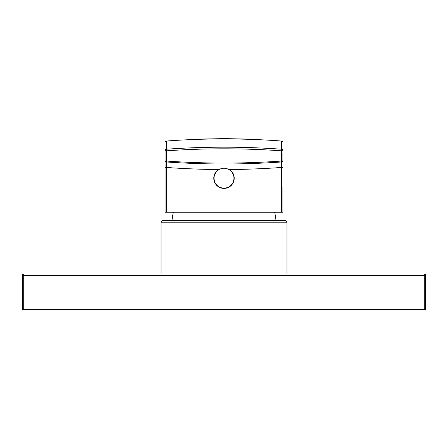 <?xml version="1.0" encoding="UTF-8"?>
<svg xmlns="http://www.w3.org/2000/svg" width="448" height="448" viewBox="0 0 448 448"><rect width="100%" height="100%" fill="white"/><g stroke="black" fill="none" stroke-linecap="round" stroke-linejoin="round"><path stroke-width="0.67" d="M161.034 274.019L161.034 222.18L286.966 222.18L286.966 274.019M286.966 222.18L285.135 220.349L162.865 220.349L161.034 222.18M275.974 220.349A78.546 78.546 0 0 0 274.674 212.229M172.026 220.349A78.546 78.546 0 0 1 173.326 212.229M166.359 161.969L166.398 167.446L165.094 167.446L165.094 150.461A1.31 1.254 0 0 1 166.303 149.212L166.398 161.039A1.31 0.381 180 0 1 165.094 160.658A1.31 1.31 0 0 0 166.309 161.963L166.398 161.039C204.798 163.744 243.202 163.744 281.602 161.039L281.697 149.212A1.31 1.254 180 0 1 282.906 150.461A1.31 0.381 180 0 1 281.602 150.842C243.202 148.142 204.798 148.142 166.398 150.842A1.31 0.381 180 0 1 165.094 150.461L165.094 160.658A1.31 1.254 0 0 0 166.303 161.913L166.309 161.963C204.77 164.668 243.23 164.668 281.691 161.963A1.31 1.31 0 0 0 282.906 160.658A1.31 0.381 180 0 1 281.602 161.039L281.697 161.913A1.31 1.254 180 0 0 282.906 160.658L282.906 153.009M219.117 169.226A10.209 10.209 0 0 0 218.63 169.512A798.543 798.543 0 0 1 166.398 167.446L166.398 212.229L282.906 212.229L282.906 186.659M281.602 212.229L281.641 161.969M218.63 169.512L224 167.983L229.37 169.512A10.209 10.209 0 0 1 224 188.406A10.209 10.209 0 0 1 218.63 169.512M222.874 168.045A10.209 10.209 0 0 0 222.314 168.123M221.76 168.23A10.209 10.209 0 0 0 221.211 168.37M220.142 168.739A10.209 10.209 0 0 0 219.621 168.969M225.126 168.045A10.209 10.209 0 0 1 225.686 168.123M226.24 168.23A10.209 10.209 0 0 1 226.789 168.37M227.858 168.739A10.209 10.209 0 0 1 228.379 168.969M228.883 169.226A10.209 10.209 0 0 1 229.37 169.512A798.543 798.543 0 0 0 281.602 167.446L282.906 167.446M214.049 178.192A9.951 9.951 0 0 1 224 168.246A9.951 9.951 0 0 1 233.951 178.192A9.951 9.951 0 0 1 224 188.143A9.951 9.951 0 0 1 214.049 178.192M166.398 212.229L165.094 212.229L165.094 167.446M281.697 141.042L281.697 149.212C243.23 146.507 204.77 146.507 166.303 149.212L166.303 141.042A785.456 785.456 0 0 1 281.697 141.042A1.31 1.31 0 0 1 282.906 142.346A1.31 1.31 0 0 0 281.697 141.042A785.456 785.456 0 0 0 166.303 141.042A1.31 1.31 0 0 0 165.094 142.346M203.722 139.182L192.584 139.182L192.584 139.552M244.278 139.182L255.416 139.182L255.416 139.552M23.71 309.366L23.71 274.019L424.29 274.019A1.31 1.31 0 0 1 425.6 275.33L425.6 309.366L22.4 309.366L22.4 275.33L424.29 275.33L424.29 309.366M424.29 274.019A1.31 1.31 0 0 1 425.6 275.33L424.29 275.33L424.29 274.019M23.71 274.019A1.31 1.31 0 0 0 22.4 275.33A1.31 1.31 0 0 1 23.71 274.019M192.584 139.182L224 138.634L255.416 139.182"/></g></svg>
